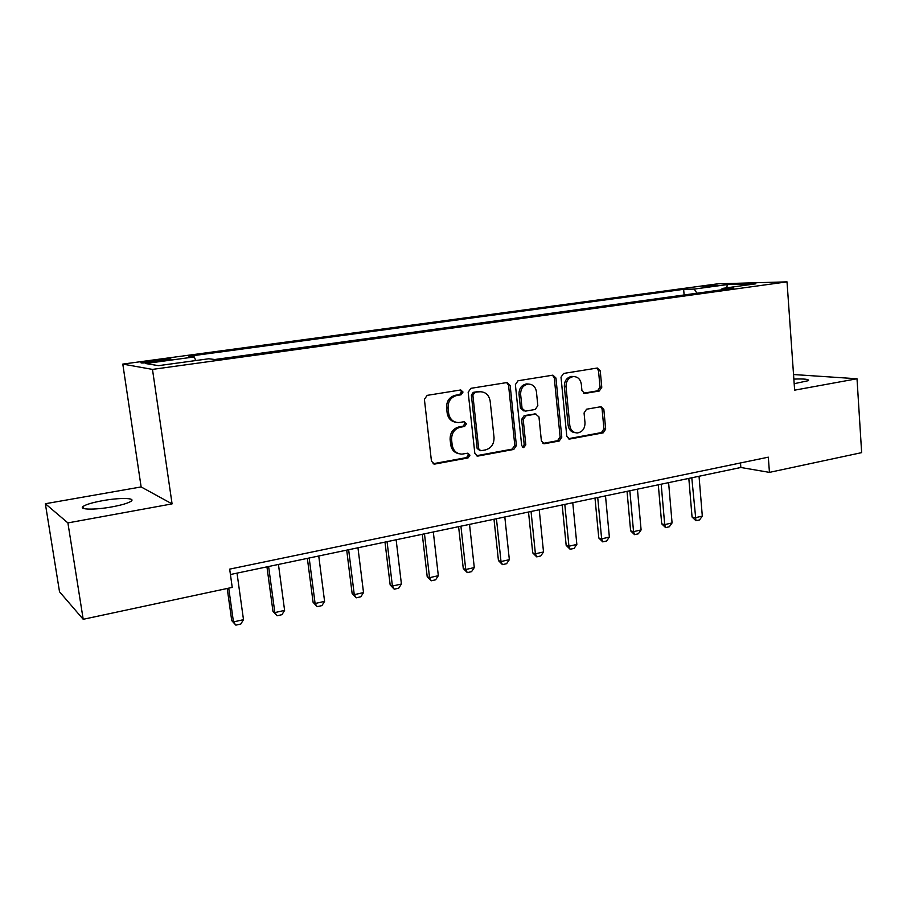 <?xml version="1.0" encoding="UTF-8"?>
<svg xmlns="http://www.w3.org/2000/svg" width="907" height="907" viewBox="0 0 907 907"><rect width="100%" height="100%" fill="white"/><g stroke="black" fill="none" stroke-linecap="round" stroke-linejoin="round"><path stroke-width="1.36" d="M463.024 392.039L460.745 389.965L427.186 395.361L424.397 399.329L431.46 461.232L434.544 464.112L468.046 457.933L469.939 455.178L467.831 453.183L461.935 454.135C456.527 453.84 453.273 450.779 452.174 444.952L451.607 439.85C451.482 433.138 454.396 428.92 460.337 427.22L464.599 426.471L466.493 423.728L464.305 421.698L458.761 422.571C453.171 422.367 449.793 419.261 448.636 413.229L448.069 408.082C447.933 401.325 450.858 397.119 456.845 395.475L461.119 394.783L463.024 392.039M455.949 422.288C451.028 421.483 448.092 418.376 447.151 412.98L446.584 407.855C446.448 401.109 449.373 396.915 455.337 395.271L459.611 394.579L461.516 391.847L460.359 390.021M433.058 463.749L466.538 457.582L468.42 454.838L467.513 453.217M458.942 453.727C454.305 452.786 451.55 449.759 450.688 444.634L450.121 439.544C449.997 432.843 452.899 428.648 458.84 426.936L463.08 426.199L464.985 423.456L463.965 421.744M794.181 383.706L808.5 380.634C809.112 379.217 804.226 378.707 793.863 379.092M102.695 500.664C92.956 502.444 86.494 504.326 83.319 506.299C77.832 509.723 94.566 510.131 111.992 506.877C121.708 505.063 128.057 503.192 131.027 501.276C136.288 497.841 119.713 497.535 102.695 500.664M702.891 286.295L717.925 285.308L702.891 286.295M599.289 391.008L601.783 387.289L600.253 370.861L597.328 368.027L563.576 373.446L561.014 377.21L566.796 436.29L569.607 439.056L603.2 432.843L605.672 429.124L603.847 409.465L601.035 406.687L586.58 409.216L584.063 412.968L585.004 422.787C584.958 428.648 582.407 432.038 577.351 432.956C573.133 432.752 570.628 430.269 569.811 425.53L566.036 386.699C566.036 380.974 568.485 377.607 573.383 376.575C577.804 376.666 580.446 379.194 581.319 384.16L581.931 390.622L584.834 393.445L599.289 391.008L597.554 390.826L600.037 387.119L598.507 370.725L596.795 368.106M794.634 390.157L857.013 378.763L861.65 452.638L769.442 472.377L768.32 457.173L229.675 569.131L232.226 587.396L83.206 619.3L67.9 522.908L172.081 503.884L152.478 369.398L787.027 281.862L794.634 390.157M510.153 385.452L507.013 382.539L470.88 388.332L468.171 392.243L474.815 453.251L477.808 456.085L513.77 449.441L516.4 445.575L510.153 385.452L508.555 385.271L506.696 382.584M518.022 380.759L552.919 375.158L555.957 378.038L561.784 437.208L559.234 441.006L544.257 443.761L541.388 440.972L538.962 416.903L535.697 414.102L525.845 415.814L523.226 419.658L525.811 444.849L523.713 447.582L521.684 445.62L515.38 384.602L518.022 380.759M154.575 361.848L170.924 359.251C171.627 358.56 167.126 358.821 157.421 360.011L141.016 362.619C140.245 363.31 144.757 363.061 154.575 361.848M152.478 369.398L122.796 364.092L717.641 283.834L787.027 281.862M684.116 294.979L683.651 289.322L188.905 356.247L194.313 356.939L145.63 363.537L158.476 365.657L208.814 358.764L214.823 359.512L733.661 288.165L722.176 288.437L721.439 289.843M683.651 289.322L694.184 289.084L727.221 284.594L755.882 283.812L722.176 288.437M172.081 503.884L141.129 486.934L45.35 503.736L67.9 522.908M45.35 503.736L59.522 591.772L83.206 619.3M857.013 378.763L793.534 374.534M141.129 486.934L122.796 364.092M230.423 574.516L740.849 467.49L769.442 472.377M740.497 462.955L740.849 467.49M194.313 356.939L195.697 360.555M696.961 293.21L694.184 289.084M727.221 284.594L726.847 287.791M476.379 455.745L512.172 449.124L514.802 445.269L508.555 385.271M474.78 392.561L472.887 395.293L478.681 448.761L480.789 450.756L485.483 449.906C491.288 448.183 494.145 444.022 494.032 437.423L490.154 401.075C489.02 394.987 485.63 391.869 479.984 391.745L473.25 392.368L471.357 395.089L472.887 395.293M479.882 450.564L477.15 448.432L471.357 395.089M480.971 391.722L479.236 391.835M473.25 392.368L477.694 391.643M542.896 443.432L557.556 440.711L560.107 436.925L554.29 377.879L552.499 375.226M535.391 413.977L524.223 415.576L521.616 419.408L524.201 444.543L525.811 444.849M522.534 447.196L524.201 444.543M536.434 391.779C535.527 386.745 532.783 384.171 528.225 384.08C523.146 385.124 520.618 388.57 520.629 394.398L522.058 408.331L525.368 411.154L535.232 409.454L537.828 405.644L536.434 391.779M528.69 384.058L526.593 383.91C521.525 384.953 519.008 388.389 519.019 394.194L520.629 394.398M524.019 411.041L520.448 408.105L519.019 394.194M583.564 393.196L597.554 390.826M573.655 376.552L571.682 376.416C566.796 377.448 564.347 380.815 564.347 386.518L566.036 386.699M575.163 432.684C571.206 432.231 568.859 429.759 568.122 425.27L564.347 386.518M569.97 439.011L568.281 438.727L601.454 432.571L603.937 428.852L602.101 409.25L600.57 406.755M227.215 588.473L231.739 620.637L233.462 621.93L243.495 619.662L237.022 573.133M243.495 619.662L240.865 623.993L235.865 625.138L231.739 620.637M228.723 588.144L233.462 621.93L235.865 625.138M266.953 566.864L272.973 611.352L274.844 612.588L284.605 610.388L278.449 564.449M284.605 610.388L281.952 614.674L277.077 615.785L272.973 611.352M268.608 566.512L274.844 612.588L277.077 615.785M307.36 558.383L313.096 602.327L315.103 603.506L324.593 601.364L318.742 556.002M324.593 601.364L321.928 605.604L317.189 606.681L313.096 602.327M309.174 558.009L315.103 603.506L317.189 606.681M346.701 550.141L352.143 593.529L354.274 594.663L363.526 592.577L357.959 547.783M363.526 592.577L360.839 596.772L356.224 597.826L352.143 593.529M348.639 549.733L354.274 594.663L356.224 597.826M384.987 542.114L390.169 584.97L392.414 586.058L401.416 584.017L396.132 539.778M401.416 584.017L398.717 588.178L394.228 589.199L390.169 584.97M387.062 541.672L392.414 586.058L394.228 589.199M422.277 534.291L427.197 576.637L429.555 577.668L438.33 575.696L433.308 531.978M438.33 575.696L435.621 579.8L431.233 580.797L427.197 576.637M424.476 533.826L429.555 577.668L431.233 580.797M458.602 526.672L463.273 568.519L465.745 569.505L474.293 567.578L469.52 524.382M474.293 567.578L471.572 571.648L467.298 572.612L463.273 568.519M460.915 526.185L465.745 569.505L467.298 572.612M493.998 519.246L498.442 560.594L501.015 561.546L509.349 559.664L504.814 516.979M509.349 559.664L506.605 563.689L502.455 564.642L498.442 560.594M496.435 518.747L501.015 561.546L502.455 564.642M528.509 512.013L532.726 552.885L535.402 553.792L543.52 551.955L539.223 509.768M543.52 551.955L540.776 555.946L536.717 556.864L532.726 552.885M531.048 511.48L535.402 553.792L536.717 556.864M562.17 504.961L566.172 545.356L568.927 546.218L576.852 544.427L572.77 502.727M576.852 544.427L574.097 548.384L570.14 549.279L566.172 545.356M564.8 504.405L568.927 546.218L570.14 549.279M594.992 498.068L598.79 538.01L601.636 538.837L609.368 537.091L605.502 495.868M609.368 537.091L606.602 541.003L602.747 541.876L598.79 538.01M597.724 497.501L601.636 538.837L602.747 541.876M627.032 491.356L630.626 530.844L633.551 531.638L641.102 529.937L637.428 489.179M641.102 529.937L638.335 533.804L634.56 534.654L630.626 530.844M629.843 490.766L633.551 531.638L634.56 534.654M658.301 484.803L661.713 523.849L664.706 524.609L672.076 522.942L668.606 482.637M672.076 522.942L669.298 526.774L665.625 527.613L661.713 523.849M661.192 484.191L664.706 524.609L665.625 527.613M688.821 478.397L692.052 517.013L695.125 517.738L702.313 516.117L699.036 476.254M702.313 516.117L699.546 519.915L695.952 520.731L692.052 517.013M691.792 477.774L695.952 520.731M149.78 362.437L149.576 361.077M157.625 361.44L157.421 360.011M455.337 395.271L456.845 395.475M446.584 407.855L448.069 408.082M447.151 412.98L448.636 413.229M463.08 426.199L464.599 426.471M458.84 426.936L460.337 427.22M450.121 439.544L451.607 439.85M450.688 444.634L452.174 444.952M466.538 457.582L468.046 457.933M433.546 463.704L434.997 464.067M459.611 394.579L461.119 394.783M514.802 445.269L516.4 445.575M512.172 449.124L513.77 449.441M476.697 455.699L478.227 456.04M477.15 448.432L478.681 448.761M554.29 377.879L555.957 378.038M560.107 436.925L561.784 437.208M557.556 440.711L559.234 441.006M542.987 443.41L544.631 443.716M534.064 413.864L535.697 414.102M524.223 415.576L525.845 415.814M521.616 419.408L523.226 419.658M520.448 408.105L522.058 408.331M583.734 393.264L585.072 393.411M568.122 425.27L569.811 425.53M602.101 409.25L603.847 409.465M603.937 428.852L605.672 429.124M601.454 432.571L603.2 432.843M598.507 370.725L600.253 370.861M600.037 387.119L601.783 387.289M83.671 508.532L83.319 506.299M433.081 463.749L434.544 464.112M476.481 455.79L477.808 456.085M478.442 391.552L479.984 391.745M543.157 443.557L544.257 443.761M534.37 413.83L536.003 414.068M522.897 447.423L523.713 447.582M526.593 383.91L528.225 384.08M583.961 393.343L584.834 393.445M571.682 376.416L573.383 376.575M568.587 438.886L569.607 439.056"/></g></svg>
